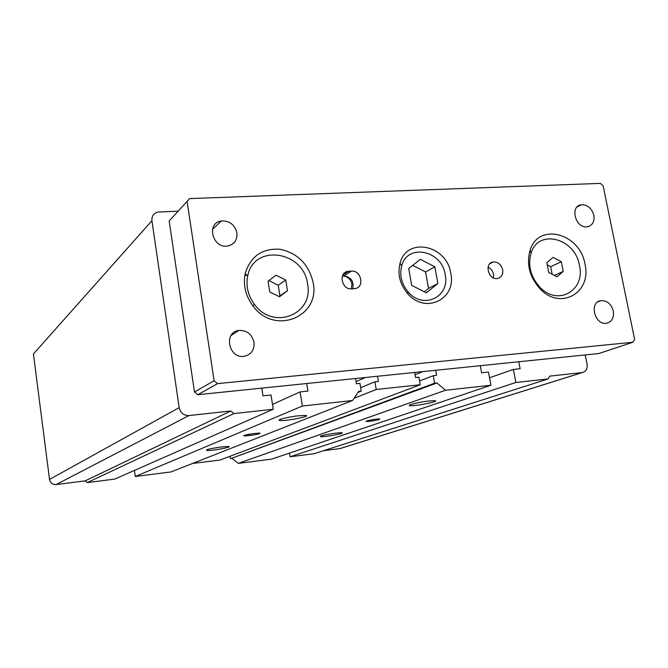 <?xml version="1.0" encoding="UTF-8"?>
<svg xmlns="http://www.w3.org/2000/svg" width="668" height="668" viewBox="0 0 668 668"><rect width="100%" height="100%" fill="white"/><g stroke="black" fill="none" stroke-linecap="round" stroke-linejoin="round"><path stroke-width="1" d="M585.21 354.933L587.055 364.269C587.598 368.761 586.061 371.517 582.446 372.535L549.739 376.117L548.052 378.94L515.863 382.488L513.4 369.446L520.121 368.736L518.794 361.747M261.781 388.141L262.983 395.823L271.016 394.98L273.262 409.25L233.984 413.584L230.802 410.987L188.969 415.554C183.742 415.588 180.477 412.949 179.174 407.639L151.937 220.716C151.636 216.073 153.673 213.192 158.04 212.065L177.93 211.18M355.543 378.514L356.428 383.733L359.943 383.365L361.246 391.089L358.733 391.364L352.57 400.499L302.37 406.044L300.091 391.916L307.923 391.089L306.695 383.524M414.628 372.443L415.529 377.554L418.903 377.203L420.239 384.76L376.226 389.486L374.915 381.795L378.389 381.436L377.495 376.259M480.292 365.705L481.595 372.794L488.475 372.068L490.922 385.244L445.539 390.246L436.981 382.964L434.601 383.223L433.256 375.7L436.588 375.349L435.678 370.281M244.889 275.149L246.993 275.416M151.937 220.716L33.442 353.956L49.524 479.424C50.342 482.947 52.547 484.659 56.145 484.567L85.12 480.893L230.802 410.987M85.12 480.893L87.291 482.597L233.984 413.584M87.291 482.597L114.762 479.098L273.262 409.25M272.494 404.382L300.091 391.916M134.443 470.422L135.287 476.484L302.37 406.044M135.287 476.484L171 471.934L352.57 400.499M253.464 433.599L259.718 433.073C260.963 433.565 257.931 434.342 250.625 435.402L244.371 435.937C243.052 435.444 246.083 434.668 253.464 433.599M221.3 446.967L227.98 446.483C234.744 446.625 212.958 450.816 207.055 450.524C204.8 449.865 209.552 448.679 221.3 446.967M298.07 415.83L305.226 415.429C312.883 415.863 287.065 421.116 280.385 420.506C274.84 420.297 287.14 417.016 298.07 415.83M358.048 392.392L361.246 391.089M243.711 435.67L244.288 435.436M360.67 387.649L374.915 381.795M354.082 398.262L376.226 389.486M192.476 463.483L220.014 460.035L420.239 384.76M419.562 380.935L433.256 375.7M434.601 383.223L230.477 458.716L230.101 456.236M230.477 458.716L436.981 382.964M232.214 458.498L238.251 463.375L445.539 390.246M238.251 463.375L271.609 459.125L490.922 385.244M370.022 421.266L366.623 421.483C363.075 421.324 376.744 418.619 379.608 418.919C380.251 419.462 377.053 420.247 370.022 421.266M428.781 400.992L434.776 400.675C440.897 401.184 415.245 406.369 410.094 405.685C405.526 405.418 418.727 402.078 428.781 400.992M335.678 433.123L341.406 432.714C347.034 432.931 325.475 437.081 320.698 436.713C319.346 435.979 324.339 434.776 335.678 433.123M409.601 405.61L410.052 405.451M489.535 377.762L513.4 369.446M289.511 453.088L290.096 456.77L515.863 382.488M290.096 456.77L314.11 453.714L548.052 378.94M323.588 450.683L339.862 448.62L582.179 372.577M341.156 448.245L339.862 448.62M197.811 394.704L598.82 353.531L632.922 342.241L217.601 383.624L197.811 394.704L194.471 391.991L169.171 220.974L189.662 198.596L169.171 220.974M424.322 291.807L428.522 288.417L425.566 271.968L412.715 265.363M406.528 292.267L407.931 292.985M278.982 296.509L279.925 295.799L278.222 285.211L268.837 280.585M552.152 274.264L550.674 266.716L547.267 264.895M352.762 288.785C354.09 281.337 351.101 277.036 343.786 275.884L342.442 275.976C347.393 276.176 350.55 278.873 351.911 284.075L351.426 288.868M493.452 277.871L493.493 274.272C492.75 270.957 490.938 268.594 488.066 267.183M285.729 280.009L287.465 290.747L279.508 296.767L269.763 291.991L268.043 281.178L276.043 275.216L285.729 280.009L278.222 285.211M434.851 266.841L437.874 283.516L426.359 292.843L411.688 285.378L408.699 268.536L420.339 259.334L434.851 266.841L425.566 271.968M561.312 261.739L563.233 271.433L556.962 276.819L548.745 272.452L546.833 262.699L553.137 257.364L561.312 261.739L550.674 266.716M563.233 271.433L554.39 275.45M437.874 283.516L428.522 288.417M287.465 290.747L279.925 295.799M445.189 274.565C441.907 250.275 407.305 243.069 401.677 265.973C399.372 275.366 401.56 284.067 408.248 292.058C423.295 310.052 450.315 296.784 445.189 274.565M307.547 283.95C303.756 250.75 253.456 243.419 247.694 276.101C245.757 286.205 248.028 295.648 254.5 304.458C273.321 330.844 314.144 314.219 307.547 283.95M579.44 265.413C575.206 238.125 538.325 228.339 531.052 253.205C527.67 265.538 530.634 276.894 539.961 287.265C557.797 306.495 585.594 290.488 579.44 265.413M354.374 288.668L351.66 288.86C341.707 290.021 338.041 272.477 347.986 271.367L351.385 271.116C361.288 270.022 364.928 287.449 355.017 288.593L354.374 288.668M502.678 269.722C503.221 274.49 501.493 277.412 497.51 278.489C488.391 280.36 483.916 263.025 493.226 261.965C497.986 261.831 501.142 264.411 502.678 269.722M584.976 264.144C591.99 292.551 560.502 310.812 540.203 288.96C529.599 277.162 526.225 264.252 530.075 250.249C538.375 222.035 580.166 233.215 584.976 264.144M450.758 273.245C456.762 299.105 425.307 314.661 407.705 293.653C399.898 284.309 397.343 274.156 400.048 263.192C406.653 236.48 446.925 244.981 450.758 273.245M313.125 282.572C320.665 316.891 274.364 335.887 252.921 305.877C245.557 295.857 242.977 285.111 245.181 273.63C250.542 256.253 262.173 248.129 280.084 249.273C297.778 253.18 308.791 264.277 313.125 282.572M613.316 311.079C614.159 317.692 611.93 321.742 606.636 323.212C594.712 325.675 588.775 301.969 600.941 300.633C607.078 300.466 611.203 303.948 613.316 311.079M593.869 215.28C594.687 221.551 592.558 225.375 587.481 226.753C575.758 229.191 569.286 206.111 581.294 204.767C587.514 204.633 591.714 208.132 593.869 215.28M254.024 342.258C254.566 349.781 251.385 354.449 244.488 356.253C228.907 359.384 222.987 332.288 238.802 330.451C246.793 330.126 251.869 334.058 254.024 342.258M236.906 232.848C237.449 239.929 234.435 244.304 227.871 245.983C212.591 249.081 205.827 222.811 221.384 220.966C229.508 220.665 234.685 224.623 236.906 232.848M217.601 383.624L214.102 380.76L194.471 391.991M214.102 380.76L187.14 201.728M632.922 342.241L634.6 339.319L603.154 185.896L600.407 183.383L189.662 198.596M49.524 479.424L179.174 407.639M56.145 484.567L188.969 415.554M356.052 381.537L365.596 377.478M415.028 374.706L422.877 371.6M250.625 435.402L250.408 434.025M248.379 435.67L248.187 434.417M348.679 271.291L342.926 274.915M351.385 271.116L343.786 275.884M340.062 448.587L582.446 372.535M366.623 421.483L366.548 421.065M244.371 435.937L244.279 435.377M206.93 449.689L207.055 450.524M280.209 419.387L280.385 420.506M410.094 405.685L409.952 404.866M320.59 436.062L320.698 436.713M493.226 261.965L489.903 263.668M347.986 271.367L343.294 274.331M539.961 287.265L540.203 288.96M531.052 253.205L530.075 250.249M408.248 292.058L407.705 293.653M401.677 265.973L400.048 263.192M254.5 304.458L252.921 305.877M247.694 276.101L245.181 273.63M600.941 300.633L597.868 301.844M581.294 204.767L577.077 206.996M238.802 330.451L231.044 335.52M221.384 220.966L212.507 229.316"/></g></svg>
